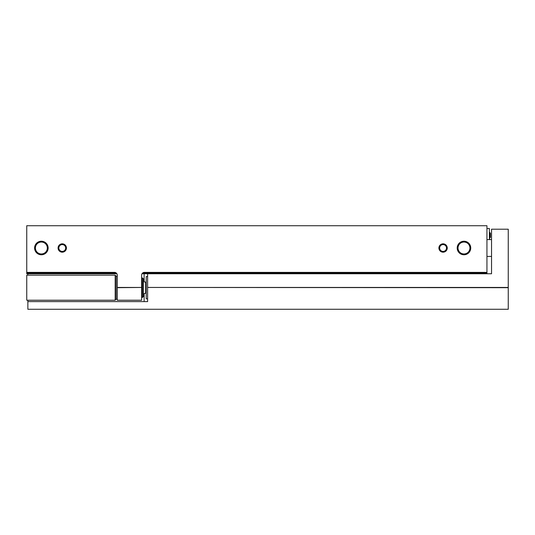 <?xml version="1.0" encoding="UTF-8"?>
<svg xmlns="http://www.w3.org/2000/svg" width="535" height="535" viewBox="0 0 535 535"><rect width="100%" height="100%" fill="white"/><g stroke="black" fill="none" stroke-linecap="round" stroke-linejoin="round"><path stroke-width="0.8" d="M117.259 287.449L141.628 287.449L117.259 287.69L117.259 275.157A2.782 2.782 0 0 0 114.47 272.375L26.75 272.375L26.75 225.73L486.944 225.73L486.944 273.766L491.538 273.766L491.538 229.207L508.25 229.207L508.25 309.27L27.867 309.27L27.867 300.222M165.295 273.071L165.295 273.766M26.75 272.375L26.75 273.071L116.316 273.071M142.571 273.071L486.944 273.071M26.75 273.071L26.75 273.766L116.884 273.766M58.081 248.006A4.18 4.18 0 0 0 64.347 251.624A4.18 4.18 0 0 0 64.347 244.388A4.18 4.18 0 0 0 58.081 248.006M438.907 248.006A4.18 4.18 0 0 0 445.173 251.624A4.18 4.18 0 0 0 445.173 244.388A4.18 4.18 0 0 0 438.907 248.006M34.594 248.006A6.774 6.774 0 0 0 44.759 253.871A6.774 6.774 0 0 0 44.759 242.141A6.774 6.774 0 0 0 34.594 248.006M457.198 248.006A6.774 6.774 0 0 0 467.356 253.871A6.774 6.774 0 0 0 467.356 242.141A6.774 6.774 0 0 0 457.198 248.006M486.944 272.375L144.41 272.375A2.782 2.782 0 0 0 141.628 275.157L141.628 287.449M117.259 287.69L117.259 300.222L141.628 300.222L141.628 287.69M481.373 273.071L481.373 273.766M165.295 273.485L481.373 273.485M486.944 228.512L489.385 228.512L489.385 239.58M490.428 237.56L490.428 233.28L490.428 237.56M458.007 248.006A5.965 5.965 0 0 0 466.955 253.169A5.965 5.965 0 0 0 466.955 242.843A5.965 5.965 0 0 0 458.007 248.006M35.404 248.006A5.965 5.965 0 0 0 44.351 253.169A5.965 5.965 0 0 0 44.351 242.843A5.965 5.965 0 0 0 35.404 248.006M439.663 248.006A3.424 3.424 0 0 0 444.799 250.968A3.424 3.424 0 0 0 444.799 245.043A3.424 3.424 0 0 0 439.663 248.006M58.837 248.006A3.424 3.424 0 0 0 63.966 250.968A3.424 3.424 0 0 0 63.966 245.043A3.424 3.424 0 0 0 58.837 248.006M27.867 275.157L27.867 273.766M141.996 273.766L491.538 273.766L491.538 256.432L486.944 256.432M508.25 287.449L147.613 287.449L147.613 273.766M147.613 287.449L508.25 287.69M27.867 301.613L147.613 301.613L147.613 287.69M147.613 298.831L146.222 298.831L146.222 276.548L147.613 276.548M26.75 275.157L26.75 300.222L115.172 300.222L115.172 275.157L26.75 275.157M142.457 277.946L142.457 297.44L143.433 296.464L143.433 278.916L142.457 277.946L141.628 277.946M142.457 297.44L141.628 297.44M146.222 292.538L145.667 293.22L143.433 293.695M490.428 233.28L489.619 232.324L489.619 239.58M144.129 301.613L144.129 293.548M144.129 281.831L144.129 273.766M117.259 276.2L116.142 276.2L116.142 299.179L117.259 299.179M145.667 293.22L145.667 282.159L143.433 281.684M486.944 239.58L491.538 239.58M116.142 276.2L115.172 275.231M116.142 299.179L115.172 300.155M145.667 282.159L146.222 282.841"/></g></svg>
